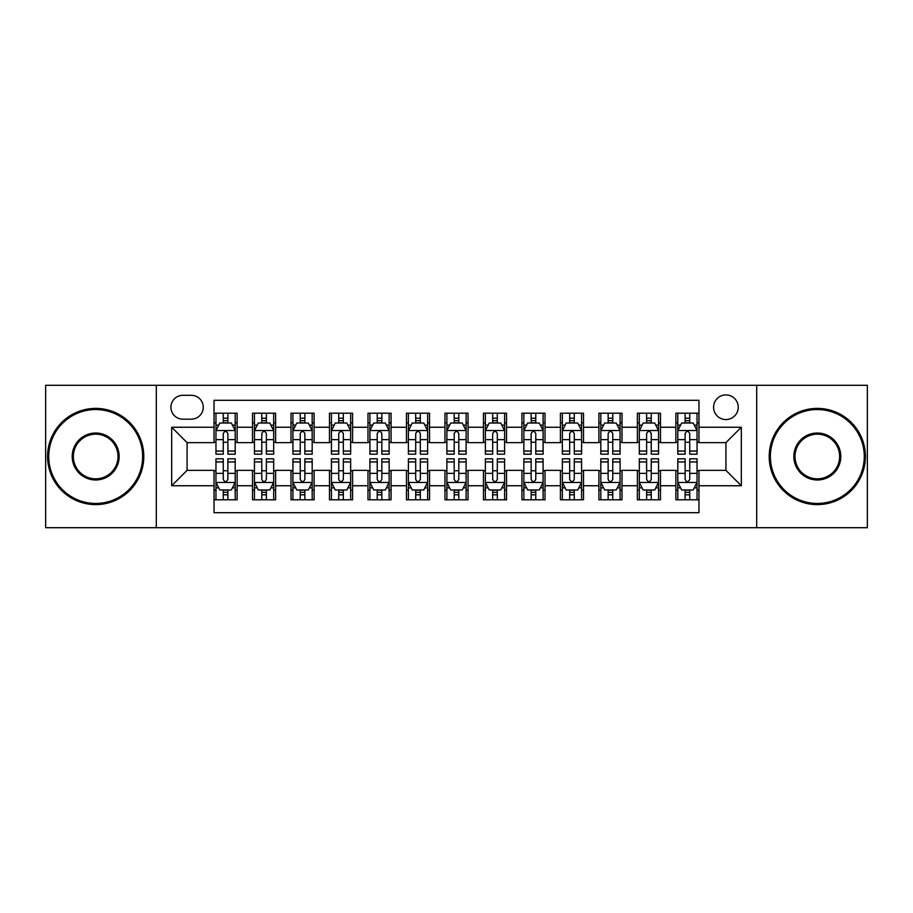 <?xml version="1.0" encoding="UTF-8"?>
<svg xmlns="http://www.w3.org/2000/svg" width="913" height="913" viewBox="0 0 913 913"><rect width="100%" height="100%" fill="white"/><g stroke="black" fill="none" stroke-linecap="round" stroke-linejoin="round"><path stroke-width="1.37" d="M725.915 394.918A12.314 12.314 0 0 0 713.589 407.232A12.314 12.314 0 0 0 725.915 419.558A12.314 12.314 0 0 0 738.229 407.232A12.314 12.314 0 0 0 725.915 394.918M756.694 527.703L867.35 527.703L867.35 385.297L756.694 385.297L756.694 527.703L156.306 527.703L156.306 385.297L45.65 385.297L45.65 527.703L156.306 527.703M698.97 413.201L675.871 413.201L675.871 427.25L660.487 427.25L660.487 442.645L675.871 442.645L675.871 427.25M660.487 427.25L660.487 413.201L637.388 413.201L637.388 427.25L621.993 427.25L621.993 442.645L637.388 442.645L637.388 427.25M621.993 427.25L621.993 413.201L598.905 413.201L598.905 427.25L583.51 427.25L583.51 442.645L598.905 442.645L598.905 427.25M583.51 427.25L583.51 413.201L560.411 413.201L560.411 427.25L545.015 427.25L545.015 442.645L560.411 442.645L560.411 427.25M545.015 427.25L545.015 413.201L521.928 413.201L521.928 427.25L506.532 427.25L506.532 442.645L521.928 442.645L521.928 427.25M506.532 427.25L506.532 413.201L483.445 413.201L483.445 427.25L468.049 427.25L468.049 442.645L483.445 442.645L483.445 427.25M468.049 427.25L468.049 413.201L444.951 413.201L444.951 427.25L429.555 427.25L429.555 442.645L444.951 442.645L444.951 427.25M429.555 427.25L429.555 413.201L406.468 413.201L406.468 427.25L391.072 427.25L391.072 442.645L406.468 442.645L406.468 427.25M391.072 427.25L391.072 413.201L367.985 413.201L367.985 427.25L352.589 427.25L352.589 442.645L367.985 442.645L367.985 427.25M352.589 427.25L352.589 413.201L329.49 413.201L329.49 427.25L314.095 427.25L314.095 442.645L329.49 442.645L329.49 427.25M314.095 427.25L314.095 413.201L291.007 413.201L291.007 427.25L275.612 427.25L275.612 442.645L291.007 442.645L291.007 427.25M275.612 427.25L275.612 413.201L252.513 413.201L252.513 442.645L237.129 442.645L237.129 413.201L214.03 413.201M214.03 499.799L237.129 499.799L237.129 470.355L252.513 470.355L252.513 499.799L275.612 499.799L275.612 470.355L291.007 470.355L291.007 485.75L275.612 485.75M291.007 485.75L291.007 499.799L314.095 499.799L314.095 470.355L329.49 470.355L329.49 485.75L314.095 485.75M329.49 485.75L329.49 499.799L352.589 499.799L352.589 470.355L367.985 470.355L367.985 485.75L352.589 485.75M367.985 485.75L367.985 499.799L391.072 499.799L391.072 470.355L406.468 470.355L406.468 485.75L391.072 485.75M406.468 485.75L406.468 499.799L429.555 499.799L429.555 470.355L444.951 470.355L444.951 485.75L429.555 485.75M444.951 485.75L444.951 499.799L468.049 499.799L468.049 470.355L483.445 470.355L483.445 485.75L468.049 485.75M483.445 485.75L483.445 499.799L506.532 499.799L506.532 470.355L521.928 470.355L521.928 485.75L506.532 485.75M521.928 485.75L521.928 499.799L545.015 499.799L545.015 470.355L560.411 470.355L560.411 485.75L545.015 485.75M560.411 485.75L560.411 499.799L583.51 499.799L583.51 470.355L598.905 470.355L598.905 485.75L583.51 485.75M598.905 485.75L598.905 499.799L621.993 499.799L621.993 470.355L637.388 470.355L637.388 485.75L621.993 485.75M637.388 485.75L637.388 499.799L660.487 499.799L660.487 470.355L675.871 470.355L675.871 485.75L660.487 485.75M182.851 419.17L191.319 419.17A11.926 11.926 0 0 0 203.257 407.232A11.926 11.926 0 0 0 191.319 395.306L182.851 395.306A11.926 11.926 0 0 0 170.925 407.232A11.926 11.926 0 0 0 182.851 419.17M756.694 385.297L156.306 385.297M698.97 427.25L698.97 400.305L214.03 400.305L214.03 442.645L187.085 442.645L187.085 470.355L214.03 470.355L214.03 512.695L698.97 512.695L698.97 470.355L725.915 470.355L725.915 442.645L698.97 442.645L698.97 427.25L741.31 427.25L741.31 485.75L698.97 485.75M214.03 485.75L171.69 485.75L171.69 427.25L214.03 427.25M675.871 485.75L675.871 499.799L698.97 499.799M214.03 422.822L215.959 422.822M223.263 422.822L227.885 422.822M235.2 422.822L237.129 422.822M214.03 442.257L215.959 442.257M223.263 442.257L227.885 442.257M235.2 442.257L237.129 442.257M214.03 470.743L215.959 470.743M223.263 470.743L227.885 470.743M235.2 470.743L237.129 470.743M214.03 490.178L215.959 490.178M223.263 490.178L227.885 490.178M235.2 490.178L237.129 490.178M252.513 442.257L254.442 442.257M261.757 442.257L266.379 442.257M273.683 442.257L275.612 442.257M252.513 422.822L254.442 422.822M261.757 422.822L266.379 422.822M273.683 422.822L275.612 422.822M252.513 470.743L254.442 470.743M261.757 470.743L266.379 470.743M273.683 470.743L275.612 470.743M252.513 490.178L254.442 490.178M261.757 490.178L266.379 490.178M273.683 490.178L275.612 490.178M291.007 470.743L292.925 470.743M300.24 470.743L304.862 470.743M312.178 470.743L314.095 470.743M291.007 490.178L292.925 490.178M300.24 490.178L304.862 490.178M312.178 490.178L314.095 490.178M291.007 422.822L292.925 422.822M300.24 422.822L304.862 422.822M312.178 422.822L314.095 422.822M291.007 442.257L292.925 442.257M300.24 442.257L304.862 442.257M312.178 442.257L314.095 442.257M329.49 470.743L331.419 470.743M338.734 470.743L343.345 470.743M350.66 470.743L352.589 470.743M329.49 490.178L331.419 490.178M338.734 490.178L343.345 490.178M350.66 490.178L352.589 490.178M329.49 422.822L331.419 422.822M338.734 422.822L343.345 422.822M350.66 422.822L352.589 422.822M329.49 442.257L331.419 442.257M338.734 442.257L343.345 442.257M350.66 442.257L352.589 442.257M367.985 470.743L369.902 470.743M377.217 470.743L381.839 470.743M389.143 470.743L391.072 470.743M367.985 490.178L369.902 490.178M377.217 490.178L381.839 490.178M389.143 490.178L391.072 490.178M367.985 422.822L369.902 422.822M377.217 422.822L381.839 422.822M389.143 422.822L391.072 422.822M367.985 442.257L369.902 442.257M377.217 442.257L381.839 442.257M389.143 442.257L391.072 442.257M406.468 470.743L408.396 470.743M415.7 470.743L420.322 470.743M427.638 470.743L429.555 470.743M406.468 490.178L408.396 490.178M415.7 490.178L420.322 490.178M427.638 490.178L429.555 490.178M406.468 422.822L408.396 422.822M415.7 422.822L420.322 422.822M427.638 422.822L429.555 422.822M406.468 442.257L408.396 442.257M415.7 442.257L420.322 442.257M427.638 442.257L429.555 442.257M444.951 470.743L446.879 470.743M454.195 470.743L458.805 470.743M466.121 470.743L468.049 470.743M444.951 490.178L446.879 490.178M454.195 490.178L458.805 490.178M466.121 490.178L468.049 490.178M444.951 422.822L446.879 422.822M454.195 422.822L458.805 422.822M466.121 422.822L468.049 422.822M444.951 442.257L446.879 442.257M454.195 442.257L458.805 442.257M466.121 442.257L468.049 442.257M483.445 470.743L485.362 470.743M492.678 470.743L497.3 470.743M504.604 470.743L506.532 470.743M483.445 490.178L485.362 490.178M492.678 490.178L497.3 490.178M504.604 490.178L506.532 490.178M483.445 422.822L485.362 422.822M492.678 422.822L497.3 422.822M504.604 422.822L506.532 422.822M483.445 442.257L485.362 442.257M492.678 442.257L497.3 442.257M504.604 442.257L506.532 442.257M521.928 470.743L523.857 470.743M531.161 470.743L535.783 470.743M543.098 470.743L545.015 470.743M521.928 490.178L523.857 490.178M531.161 490.178L535.783 490.178M543.098 490.178L545.015 490.178M521.928 422.822L523.857 422.822M531.161 422.822L535.783 422.822M543.098 422.822L545.015 422.822M521.928 442.257L523.857 442.257M531.161 442.257L535.783 442.257M543.098 442.257L545.015 442.257M560.411 470.743L562.34 470.743M569.655 470.743L574.266 470.743M581.581 470.743L583.51 470.743M560.411 490.178L562.34 490.178M569.655 490.178L574.266 490.178M581.581 490.178L583.51 490.178M560.411 422.822L562.34 422.822M569.655 422.822L574.266 422.822M581.581 422.822L583.51 422.822M560.411 442.257L562.34 442.257M569.655 442.257L574.266 442.257M581.581 442.257L583.51 442.257M598.905 470.743L600.822 470.743M608.138 470.743L612.76 470.743M620.075 470.743L621.993 470.743M598.905 490.178L600.822 490.178M608.138 490.178L612.76 490.178M620.075 490.178L621.993 490.178M598.905 422.822L600.822 422.822M608.138 422.822L612.76 422.822M620.075 422.822L621.993 422.822M598.905 442.257L600.822 442.257M608.138 442.257L612.76 442.257M620.075 442.257L621.993 442.257M637.388 470.743L639.317 470.743M646.621 470.743L651.243 470.743M658.558 470.743L660.487 470.743M637.388 490.178L639.317 490.178M646.621 490.178L651.243 490.178M658.558 490.178L660.487 490.178M637.388 422.822L639.317 422.822M646.621 422.822L651.243 422.822M658.558 422.822L660.487 422.822M637.388 442.257L639.317 442.257M646.621 442.257L651.243 442.257M658.558 442.257L660.487 442.257M675.871 470.743L677.8 470.743M685.115 470.743L689.737 470.743M697.041 470.743L698.97 470.743M675.871 490.178L677.8 490.178M685.115 490.178L689.737 490.178M697.041 490.178L698.97 490.178M675.871 422.822L677.8 422.822M685.115 422.822L689.737 422.822M697.041 422.822L698.97 422.822M675.871 442.257L677.8 442.257M685.115 442.257L689.737 442.257M697.041 442.257L698.97 442.257M187.085 442.645L171.69 427.25M187.085 470.355L171.69 485.75M741.31 427.25L725.915 442.645M741.31 485.75L725.915 470.355M227.885 418.2L223.263 418.2M235.2 451.056L227.885 451.056L227.885 454.195L235.2 454.195L235.2 430.719L231.354 423.016L219.805 423.016L215.959 430.719L215.959 454.195L223.263 454.195L223.263 451.056L215.959 451.056M215.959 430.719L215.959 413.201M235.2 430.719L235.2 413.201M223.263 423.016L223.263 413.201M227.885 413.201L227.885 423.016M227.885 451.056L227.885 433.595C226.344 430.639 224.815 430.639 223.263 433.595L223.263 451.056M223.263 494.8L227.885 494.8M215.959 461.944L223.263 461.944L223.263 458.805L215.959 458.805L215.959 482.281L219.805 489.984L231.354 489.984L235.2 482.281L235.2 458.805L227.885 458.805L227.885 461.944L235.2 461.944M235.2 482.281L235.2 499.799M215.959 482.281L215.959 499.799M227.885 489.984L227.885 499.799M223.263 499.799L223.263 489.984M223.263 461.944L223.263 479.405C224.803 482.361 226.344 482.361 227.885 479.405L227.885 461.944M95.682 409.549A46.951 46.951 0 0 0 48.731 456.5A46.951 46.951 0 0 0 95.682 503.451A46.951 46.951 0 0 0 142.633 456.5A46.951 46.951 0 0 0 95.682 409.549M95.682 504.604A48.104 48.104 0 0 1 47.579 456.5A48.104 48.104 0 0 1 95.682 408.396A48.104 48.104 0 0 1 143.798 456.5A48.104 48.104 0 0 1 95.682 504.604M95.682 433.024A23.476 23.476 0 0 1 119.158 456.5A23.476 23.476 0 0 1 95.682 479.976A23.476 23.476 0 0 1 72.207 456.5A23.476 23.476 0 0 1 95.682 433.024M95.682 478.823A22.323 22.323 0 0 0 118.005 456.5A22.323 22.323 0 0 0 95.682 434.177A22.323 22.323 0 0 0 73.36 456.5A22.323 22.323 0 0 0 95.682 478.823M817.318 409.549A46.951 46.951 0 0 0 770.367 456.5A46.951 46.951 0 0 0 817.318 503.451A46.951 46.951 0 0 0 864.269 456.5A46.951 46.951 0 0 0 817.318 409.549M817.318 504.604A48.104 48.104 0 0 1 769.203 456.5A48.104 48.104 0 0 1 817.318 408.396A48.104 48.104 0 0 1 865.421 456.5A48.104 48.104 0 0 1 817.318 504.604M817.318 433.024A23.476 23.476 0 0 1 840.793 456.5A23.476 23.476 0 0 1 817.318 479.976A23.476 23.476 0 0 1 793.842 456.5A23.476 23.476 0 0 1 817.318 433.024M817.318 478.823A22.323 22.323 0 0 0 839.64 456.5A22.323 22.323 0 0 0 817.318 434.177A22.323 22.323 0 0 0 794.995 456.5A22.323 22.323 0 0 0 817.318 478.823M266.379 418.2L261.757 418.2M273.683 451.056L266.379 451.056L266.379 454.195L273.683 454.195L273.683 430.719L269.837 423.016L258.288 423.016L254.442 430.719L254.442 454.195L261.757 454.195L261.757 451.056L254.442 451.056M254.442 430.719L254.442 413.201M273.683 430.719L273.683 413.201M261.757 423.016L261.757 413.201M266.379 413.201L266.379 423.016M266.379 451.056L266.379 433.595C264.838 430.639 263.298 430.639 261.757 433.595L261.757 451.056M304.862 418.2L300.24 418.2M312.178 451.056L304.862 451.056L304.862 454.195L312.178 454.195L312.178 430.719L308.32 423.016L296.782 423.016L292.925 430.719L292.925 454.195L300.24 454.195L300.24 451.056L292.925 451.056M292.925 430.719L292.925 413.201M312.178 430.719L312.178 413.201M300.24 423.016L300.24 413.201M304.862 413.201L304.862 423.016M304.862 451.056L304.862 433.595C303.321 430.639 301.781 430.639 300.24 433.595L300.24 451.056M343.345 418.2L338.734 418.2M350.66 451.056L343.345 451.056L343.345 454.195L350.66 454.195L350.66 430.719L346.814 423.016L335.265 423.016L331.419 430.719L331.419 454.195L338.734 454.195L338.734 451.056L331.419 451.056M331.419 430.719L331.419 413.201M350.66 430.719L350.66 413.201M338.734 423.016L338.734 413.201M343.345 413.201L343.345 423.016M343.345 451.056L343.345 433.595C341.816 430.639 340.275 430.639 338.734 433.595L338.734 451.056M381.839 418.2L377.217 418.2M389.143 451.056L381.839 451.056L381.839 454.195L389.143 454.195L389.143 430.719L385.297 423.016L373.748 423.016L369.902 430.719L369.902 454.195L377.217 454.195L377.217 451.056L369.902 451.056M369.902 430.719L369.902 413.201M389.143 430.719L389.143 413.201M377.217 423.016L377.217 413.201M381.839 413.201L381.839 423.016M381.839 451.056L381.839 433.595C380.299 430.639 378.758 430.639 377.217 433.595L377.217 451.056M261.757 494.8L266.379 494.8M254.442 461.944L261.757 461.944L261.757 458.805L254.442 458.805L254.442 482.281L258.288 489.984L269.837 489.984L273.683 482.281L273.683 458.805L266.379 458.805L266.379 461.944L273.683 461.944M273.683 482.281L273.683 499.799M254.442 482.281L254.442 499.799M266.379 489.984L266.379 499.799M261.757 499.799L261.757 489.984M261.757 461.944L261.757 479.405C263.298 482.361 264.827 482.361 266.379 479.405L266.379 461.944M300.24 494.8L304.862 494.8M292.925 461.944L300.24 461.944L300.24 458.805L292.925 458.805L292.925 482.281L296.782 489.984L308.32 489.984L312.178 482.281L312.178 458.805L304.862 458.805L304.862 461.944L312.178 461.944M312.178 482.281L312.178 499.799M292.925 482.281L292.925 499.799M304.862 489.984L304.862 499.799M300.24 499.799L300.24 489.984M300.24 461.944L300.24 479.405C301.781 482.361 303.321 482.361 304.862 479.405L304.862 461.944M338.734 494.8L343.345 494.8M331.419 461.944L338.734 461.944L338.734 458.805L331.419 458.805L331.419 482.281L335.265 489.984L346.814 489.984L350.66 482.281L350.66 458.805L343.345 458.805L343.345 461.944L350.66 461.944M350.66 482.281L350.66 499.799M331.419 482.281L331.419 499.799M343.345 489.984L343.345 499.799M338.734 499.799L338.734 489.984M338.734 461.944L338.734 479.405C340.264 482.361 341.804 482.361 343.345 479.405L343.345 461.944M377.217 494.8L381.839 494.8M369.902 461.944L377.217 461.944L377.217 458.805L369.902 458.805L369.902 482.281L373.748 489.984L385.297 489.984L389.143 482.281L389.143 458.805L381.839 458.805L381.839 461.944L389.143 461.944M389.143 482.281L389.143 499.799M369.902 482.281L369.902 499.799M381.839 489.984L381.839 499.799M377.217 499.799L377.217 489.984M377.217 461.944L377.217 479.405C378.758 482.361 380.299 482.361 381.839 479.405L381.839 461.944M420.322 418.2L415.7 418.2M427.638 451.056L420.322 451.056L420.322 454.195L427.638 454.195L427.638 430.719L423.78 423.016L412.242 423.016L408.396 430.719L408.396 454.195L415.7 454.195L415.7 451.056L408.396 451.056M408.396 430.719L408.396 413.201M427.638 430.719L427.638 413.201M415.7 423.016L415.7 413.201M420.322 413.201L420.322 423.016M420.322 451.056L420.322 433.595C418.782 430.639 417.241 430.639 415.7 433.595L415.7 451.056M415.7 494.8L420.322 494.8M408.396 461.944L415.7 461.944L415.7 458.805L408.396 458.805L408.396 482.281L412.242 489.984L423.78 489.984L427.638 482.281L427.638 458.805L420.322 458.805L420.322 461.944L427.638 461.944M427.638 482.281L427.638 499.799M408.396 482.281L408.396 499.799M420.322 489.984L420.322 499.799M415.7 499.799L415.7 489.984M415.7 461.944L415.7 479.405C417.241 482.361 418.782 482.361 420.322 479.405L420.322 461.944M458.805 418.2L454.195 418.2M466.121 451.056L458.805 451.056L458.805 454.195L466.121 454.195L466.121 430.719L462.275 423.016L450.725 423.016L446.879 430.719L446.879 454.195L454.195 454.195L454.195 451.056L446.879 451.056M446.879 430.719L446.879 413.201M466.121 430.719L466.121 413.201M454.195 423.016L454.195 413.201M458.805 413.201L458.805 423.016M458.805 451.056L458.805 433.595C457.276 430.639 455.735 430.639 454.195 433.595L454.195 451.056M454.195 494.8L458.805 494.8M446.879 461.944L454.195 461.944L454.195 458.805L446.879 458.805L446.879 482.281L450.725 489.984L462.275 489.984L466.121 482.281L466.121 458.805L458.805 458.805L458.805 461.944L466.121 461.944M466.121 482.281L466.121 499.799M446.879 482.281L446.879 499.799M458.805 489.984L458.805 499.799M454.195 499.799L454.195 489.984M454.195 461.944L454.195 479.405C455.724 482.361 457.265 482.361 458.805 479.405L458.805 461.944M497.3 418.2L492.678 418.2M504.604 451.056L497.3 451.056L497.3 454.195L504.604 454.195L504.604 430.719L500.758 423.016L489.22 423.016L485.362 430.719L485.362 454.195L492.678 454.195L492.678 451.056L485.362 451.056M485.362 430.719L485.362 413.201M504.604 430.719L504.604 413.201M492.678 423.016L492.678 413.201M497.3 413.201L497.3 423.016M497.3 451.056L497.3 433.595C495.759 430.639 494.218 430.639 492.678 433.595L492.678 451.056M492.678 494.8L497.3 494.8M485.362 461.944L492.678 461.944L492.678 458.805L485.362 458.805L485.362 482.281L489.22 489.984L500.758 489.984L504.604 482.281L504.604 458.805L497.3 458.805L497.3 461.944L504.604 461.944M504.604 482.281L504.604 499.799M485.362 482.281L485.362 499.799M497.3 489.984L497.3 499.799M492.678 499.799L492.678 489.984M492.678 461.944L492.678 479.405C494.218 482.361 495.759 482.361 497.3 479.405L497.3 461.944M535.783 418.2L531.161 418.2M543.098 451.056L535.783 451.056L535.783 454.195L543.098 454.195L543.098 430.719L539.252 423.016L527.703 423.016L523.857 430.719L523.857 454.195L531.161 454.195L531.161 451.056L523.857 451.056M523.857 430.719L523.857 413.201M543.098 430.719L543.098 413.201M531.161 423.016L531.161 413.201M535.783 413.201L535.783 423.016M535.783 451.056L535.783 433.595C534.242 430.639 532.701 430.639 531.161 433.595L531.161 451.056M531.161 494.8L535.783 494.8M523.857 461.944L531.161 461.944L531.161 458.805L523.857 458.805L523.857 482.281L527.703 489.984L539.252 489.984L543.098 482.281L543.098 458.805L535.783 458.805L535.783 461.944L543.098 461.944M543.098 482.281L543.098 499.799M523.857 482.281L523.857 499.799M535.783 489.984L535.783 499.799M531.161 499.799L531.161 489.984M531.161 461.944L531.161 479.405C532.701 482.361 534.242 482.361 535.783 479.405L535.783 461.944M574.266 418.2L569.655 418.2M581.581 451.056L574.266 451.056L574.266 454.195L581.581 454.195L581.581 430.719L577.735 423.016L566.186 423.016L562.34 430.719L562.34 454.195L569.655 454.195L569.655 451.056L562.34 451.056M562.34 430.719L562.34 413.201M581.581 430.719L581.581 413.201M569.655 423.016L569.655 413.201M574.266 413.201L574.266 423.016M574.266 451.056L574.266 433.595C572.736 430.639 571.196 430.639 569.655 433.595L569.655 451.056M612.76 418.2L608.138 418.2M620.075 451.056L612.76 451.056L612.76 454.195L620.075 454.195L620.075 430.719L616.218 423.016L604.68 423.016L600.822 430.719L600.822 454.195L608.138 454.195L608.138 451.056L600.822 451.056M600.822 430.719L600.822 413.201M620.075 430.719L620.075 413.201M608.138 423.016L608.138 413.201M612.76 413.201L612.76 423.016M612.76 451.056L612.76 433.595C611.219 430.639 609.679 430.639 608.138 433.595L608.138 451.056M651.243 418.2L646.621 418.2M658.558 451.056L651.243 451.056L651.243 454.195L658.558 454.195L658.558 430.719L654.712 423.016L643.163 423.016L639.317 430.719L639.317 454.195L646.621 454.195L646.621 451.056L639.317 451.056M639.317 430.719L639.317 413.201M658.558 430.719L658.558 413.201M646.621 423.016L646.621 413.201M651.243 413.201L651.243 423.016M651.243 451.056L651.243 433.595C649.702 430.639 648.173 430.639 646.621 433.595L646.621 451.056M689.737 418.2L685.115 418.2M697.041 451.056L689.737 451.056L689.737 454.195L697.041 454.195L697.041 430.719L693.195 423.016L681.646 423.016L677.8 430.719L677.8 454.195L685.115 454.195L685.115 451.056L677.8 451.056M677.8 430.719L677.8 413.201M697.041 430.719L697.041 413.201M685.115 423.016L685.115 413.201M689.737 413.201L689.737 423.016M689.737 451.056L689.737 433.595C688.197 430.639 686.656 430.639 685.115 433.595L685.115 451.056M569.655 494.8L574.266 494.8M562.34 461.944L569.655 461.944L569.655 458.805L562.34 458.805L562.34 482.281L566.186 489.984L577.735 489.984L581.581 482.281L581.581 458.805L574.266 458.805L574.266 461.944L581.581 461.944M581.581 482.281L581.581 499.799M562.34 482.281L562.34 499.799M574.266 489.984L574.266 499.799M569.655 499.799L569.655 489.984M569.655 461.944L569.655 479.405C571.184 482.361 572.725 482.361 574.266 479.405L574.266 461.944M608.138 494.8L612.76 494.8M600.822 461.944L608.138 461.944L608.138 458.805L600.822 458.805L600.822 482.281L604.68 489.984L616.218 489.984L620.075 482.281L620.075 458.805L612.76 458.805L612.76 461.944L620.075 461.944M620.075 482.281L620.075 499.799M600.822 482.281L600.822 499.799M612.76 489.984L612.76 499.799M608.138 499.799L608.138 489.984M608.138 461.944L608.138 479.405C609.679 482.361 611.219 482.361 612.76 479.405L612.76 461.944M646.621 494.8L651.243 494.8M639.317 461.944L646.621 461.944L646.621 458.805L639.317 458.805L639.317 482.281L643.163 489.984L654.712 489.984L658.558 482.281L658.558 458.805L651.243 458.805L651.243 461.944L658.558 461.944M658.558 482.281L658.558 499.799M639.317 482.281L639.317 499.799M651.243 489.984L651.243 499.799M646.621 499.799L646.621 489.984M646.621 461.944L646.621 479.405C648.162 482.361 649.702 482.361 651.243 479.405L651.243 461.944M685.115 494.8L689.737 494.8M677.8 461.944L685.115 461.944L685.115 458.805L677.8 458.805L677.8 482.281L681.646 489.984L693.195 489.984L697.041 482.281L697.041 458.805L689.737 458.805L689.737 461.944L697.041 461.944M697.041 482.281L697.041 499.799M677.8 482.281L677.8 499.799M689.737 489.984L689.737 499.799M685.115 499.799L685.115 489.984M685.115 461.944L685.115 479.405C686.656 482.361 688.185 482.361 689.737 479.405L689.737 461.944M252.513 485.75L237.129 485.75M252.513 427.25L237.129 427.25M235.098 430.525L216.05 430.525M215.959 425.138L218.743 425.138M232.404 425.138L235.2 425.138M223.263 439.632L215.959 439.632M235.2 439.632L227.885 439.632M227.885 420.653L223.263 420.653M216.05 482.475L235.098 482.475M235.2 487.862L232.404 487.862M218.743 487.862L215.959 487.862M227.885 473.368L235.2 473.368M215.959 473.368L223.263 473.368M223.263 492.347L227.885 492.347M273.592 430.525L254.544 430.525M254.442 425.138L257.238 425.138M270.899 425.138L273.683 425.138M261.757 439.632L254.442 439.632M273.683 439.632L266.379 439.632M266.379 420.653L261.757 420.653M312.075 430.525L293.027 430.525M292.925 425.138L295.721 425.138M309.381 425.138L312.178 425.138M300.24 439.632L292.925 439.632M312.178 439.632L304.862 439.632M304.862 420.653L300.24 420.653M350.569 430.525L331.51 430.525M331.419 425.138L334.204 425.138M347.876 425.138L350.66 425.138M338.734 439.632L331.419 439.632M350.66 439.632L343.345 439.632M343.345 420.653L338.734 420.653M389.052 430.525L370.005 430.525M369.902 425.138L372.698 425.138M386.359 425.138L389.143 425.138M377.217 439.632L369.902 439.632M389.143 439.632L381.839 439.632M381.839 420.653L377.217 420.653M254.544 482.475L273.592 482.475M273.683 487.862L270.899 487.862M257.238 487.862L254.442 487.862M266.379 473.368L273.683 473.368M254.442 473.368L261.757 473.368M261.757 492.347L266.379 492.347M293.027 482.475L312.075 482.475M312.178 487.862L309.381 487.862M295.721 487.862L292.925 487.862M304.862 473.368L312.178 473.368M292.925 473.368L300.24 473.368M300.24 492.347L304.862 492.347M331.51 482.475L350.569 482.475M350.66 487.862L347.876 487.862M334.204 487.862L331.419 487.862M343.345 473.368L350.66 473.368M331.419 473.368L338.734 473.368M338.734 492.347L343.345 492.347M370.005 482.475L389.052 482.475M389.143 487.862L386.359 487.862M372.698 487.862L369.902 487.862M381.839 473.368L389.143 473.368M369.902 473.368L377.217 473.368M377.217 492.347L381.839 492.347M427.535 430.525L408.488 430.525M408.396 425.138L411.181 425.138M424.842 425.138L427.638 425.138M415.7 439.632L408.396 439.632M427.638 439.632L420.322 439.632M420.322 420.653L415.7 420.653M408.488 482.475L427.535 482.475M427.638 487.862L424.842 487.862M411.181 487.862L408.396 487.862M420.322 473.368L427.638 473.368M408.396 473.368L415.7 473.368M415.7 492.347L420.322 492.347M466.029 430.525L446.971 430.525M446.879 425.138L449.664 425.138M463.336 425.138L466.121 425.138M454.195 439.632L446.879 439.632M466.121 439.632L458.805 439.632M458.805 420.653L454.195 420.653M446.971 482.475L466.029 482.475M466.121 487.862L463.336 487.862M449.664 487.862L446.879 487.862M458.805 473.368L466.121 473.368M446.879 473.368L454.195 473.368M454.195 492.347L458.805 492.347M504.512 430.525L485.465 430.525M485.362 425.138L488.158 425.138M501.819 425.138L504.604 425.138M492.678 439.632L485.362 439.632M504.604 439.632L497.3 439.632M497.3 420.653L492.678 420.653M485.465 482.475L504.512 482.475M504.604 487.862L501.819 487.862M488.158 487.862L485.362 487.862M497.3 473.368L504.604 473.368M485.362 473.368L492.678 473.368M492.678 492.347L497.3 492.347M542.995 430.525L523.948 430.525M523.857 425.138L526.641 425.138M540.302 425.138L543.098 425.138M531.161 439.632L523.857 439.632M543.098 439.632L535.783 439.632M535.783 420.653L531.161 420.653M523.948 482.475L542.995 482.475M543.098 487.862L540.302 487.862M526.641 487.862L523.857 487.862M535.783 473.368L543.098 473.368M523.857 473.368L531.161 473.368M531.161 492.347L535.783 492.347M581.49 430.525L562.431 430.525M562.34 425.138L565.124 425.138M578.796 425.138L581.581 425.138M569.655 439.632L562.34 439.632M581.581 439.632L574.266 439.632M574.266 420.653L569.655 420.653M619.973 430.525L600.925 430.525M600.822 425.138L603.619 425.138M617.279 425.138L620.075 425.138M608.138 439.632L600.822 439.632M620.075 439.632L612.76 439.632M612.76 420.653L608.138 420.653M658.456 430.525L639.408 430.525M639.317 425.138L642.101 425.138M655.762 425.138L658.558 425.138M646.621 439.632L639.317 439.632M658.558 439.632L651.243 439.632M651.243 420.653L646.621 420.653M696.95 430.525L677.903 430.525M677.8 425.138L680.596 425.138M694.257 425.138L697.041 425.138M685.115 439.632L677.8 439.632M697.041 439.632L689.737 439.632M689.737 420.653L685.115 420.653M562.431 482.475L581.49 482.475M581.581 487.862L578.796 487.862M565.124 487.862L562.34 487.862M574.266 473.368L581.581 473.368M562.34 473.368L569.655 473.368M569.655 492.347L574.266 492.347M600.925 482.475L619.973 482.475M620.075 487.862L617.279 487.862M603.619 487.862L600.822 487.862M612.76 473.368L620.075 473.368M600.822 473.368L608.138 473.368M608.138 492.347L612.76 492.347M639.408 482.475L658.456 482.475M658.558 487.862L655.762 487.862M642.101 487.862L639.317 487.862M651.243 473.368L658.558 473.368M639.317 473.368L646.621 473.368M646.621 492.347L651.243 492.347M677.903 482.475L696.95 482.475M697.041 487.862L694.257 487.862M680.596 487.862L677.8 487.862M689.737 473.368L697.041 473.368M677.8 473.368L685.115 473.368M685.115 492.347L689.737 492.347"/></g></svg>
